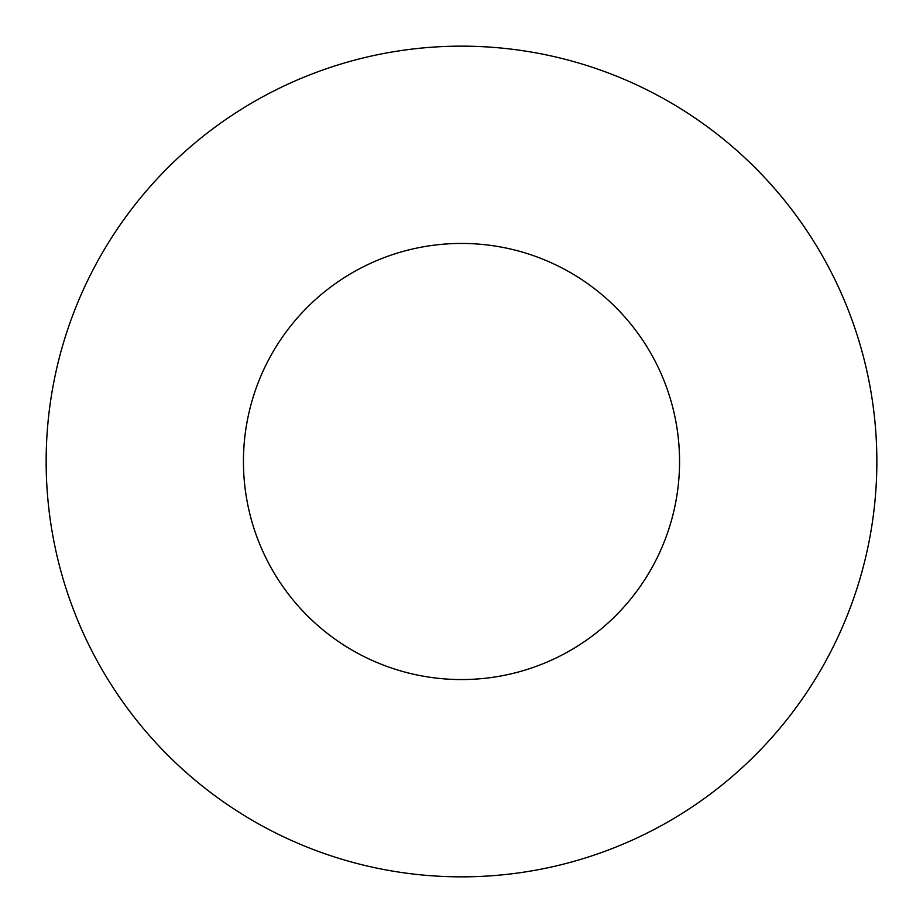 <?xml version="1.0" encoding="UTF-8"?>
<svg xmlns="http://www.w3.org/2000/svg" width="923" height="923" viewBox="0 0 923 923"><rect width="100%" height="100%" fill="white"/><g stroke="black" fill="none" stroke-linecap="round" stroke-linejoin="round"><path stroke-width="1.38" d="M679.559 461.5A218.059 218.059 0 0 0 461.5 243.441A218.059 218.059 0 0 0 243.441 461.5A218.059 218.059 0 0 0 461.5 679.559A218.059 218.059 0 0 0 679.559 461.5M876.85 461.5A415.35 415.35 0 0 0 461.5 46.15A415.35 415.35 0 0 0 46.15 461.5A415.35 415.35 0 0 0 461.5 876.85A415.35 415.35 0 0 0 876.85 461.5"/></g></svg>
